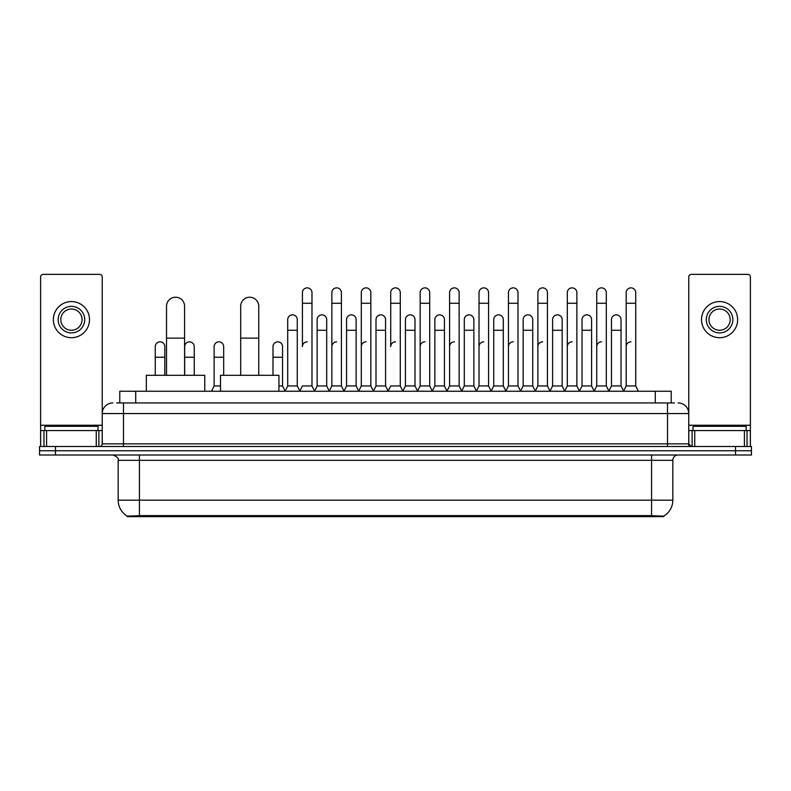 <?xml version="1.0" encoding="UTF-8"?>
<svg xmlns="http://www.w3.org/2000/svg" width="791" height="791" viewBox="0 0 791 791"><rect width="100%" height="100%" fill="white"/><g stroke="black" fill="none" stroke-linecap="round" stroke-linejoin="round"><path stroke-width="1.19" d="M116.584 402.935L123.495 402.935L116.584 402.935L119.777 402.935L119.777 391.248L671.223 391.248L671.223 402.935M663.787 516.632L127.213 516.632L127.213 516.108M118.175 500.159L139.424 500.159L139.424 460.313L118.175 460.313L118.175 500.159A18.598 18.598 0 0 0 127.272 516.147L141.549 515.603L649.451 515.603L663.728 516.147A18.598 18.598 0 0 0 672.825 500.159L672.825 460.313A5.31 5.31 0 0 1 678.134 455.003M751.45 455.003L751.45 450.751L39.55 450.751L39.55 455.003L55.489 455.003L55.489 450.751L39.55 450.751L39.55 446.5L55.489 446.5L55.489 450.751L751.45 450.751L751.45 455.003L55.489 455.003M112.866 402.935A10.629 10.629 0 0 0 102.237 413.564L102.237 443.85A2.66 2.66 0 0 1 99.587 446.5M678.134 402.935A10.629 10.629 0 0 1 688.763 413.564L123.495 413.564L123.495 402.935L674.416 402.935M744.41 446.5L744.41 430.561L750.392 430.561L750.392 446.5L750.392 277.028A2.66 2.66 0 0 0 747.732 274.368L691.413 274.368A2.66 2.66 0 0 0 688.763 277.028L688.763 443.85L691.413 446.5M751.45 446.5L751.45 450.751L751.45 446.5L55.489 446.5M97.985 430.561L97.985 426.309L44.86 426.309L44.86 430.561M96.265 446.5L96.265 430.561L46.59 430.561L46.59 446.5M123.495 446.5L123.495 413.564L102.237 413.564L102.237 277.028A2.66 2.66 0 0 0 99.587 274.368L43.268 274.368A2.66 2.66 0 0 0 40.608 277.028L40.608 430.561L46.59 430.561M96.265 430.561L102.237 430.561M40.608 446.5L40.608 430.561M71.427 306.354A13.279 13.279 0 0 0 58.148 319.633A13.279 13.279 0 0 0 71.427 332.912A13.279 13.279 0 0 0 84.706 319.633A13.279 13.279 0 0 0 71.427 306.354M71.427 309.014A10.629 10.629 0 0 0 60.798 319.633A10.629 10.629 0 0 0 71.427 330.262A10.629 10.629 0 0 0 82.056 319.633A10.629 10.629 0 0 0 71.427 309.014M71.427 337.698A18.064 18.064 0 0 0 89.492 319.633A18.064 18.064 0 0 0 71.427 301.569A18.064 18.064 0 0 0 53.363 319.633A18.064 18.064 0 0 0 71.427 337.698M746.14 430.561L746.14 426.309L693.015 426.309L693.015 430.561M166.525 375.31L166.525 306.246A9.027 9.027 0 0 1 175.553 297.218A9.027 9.027 0 0 1 184.59 306.246A9.027 9.027 0 0 0 175.553 297.218M184.59 375.31L184.59 306.246M204.77 391.248L204.77 375.31L146.335 375.31L146.335 391.248M240.691 375.31L240.691 306.246A9.027 9.027 0 0 1 249.719 297.218A9.027 9.027 0 0 1 258.756 306.246A9.027 9.027 0 0 0 249.719 297.218M258.756 375.31L258.756 306.246M278.936 391.248L278.936 375.31L220.501 375.31L220.501 391.248M299.769 391.248L302.419 385.939L311.98 385.939L314.64 391.248M311.98 385.939L311.98 292.65A4.786 4.786 0 0 0 307.205 287.865A4.786 4.786 0 0 1 307.501 287.875M307.205 341.841A4.786 4.786 0 0 0 302.419 346.626L302.419 303.269L311.98 303.269M302.419 303.269L302.419 292.65A4.786 4.786 0 0 1 307.205 287.865M329.194 391.248L331.854 385.939L341.415 385.939L344.075 391.248M341.415 385.939L341.415 292.65A4.786 4.786 0 0 0 336.64 287.865A4.786 4.786 0 0 1 336.936 287.875M331.854 385.939L331.854 303.269L341.415 303.269M331.854 303.269L331.854 292.65A4.786 4.786 0 0 1 336.64 287.865M358.63 391.248L361.289 385.939L370.85 385.939L373.51 391.248M370.85 385.939L370.85 292.65A4.786 4.786 0 0 0 366.065 287.865A4.786 4.786 0 0 1 366.371 287.875M361.289 385.939L361.289 303.269L370.85 303.269M361.289 303.269L361.289 292.65A4.786 4.786 0 0 1 366.065 287.865M388.065 391.248L390.714 385.939L400.286 385.939L402.935 391.248M400.286 385.939L400.286 292.65A4.786 4.786 0 0 0 395.5 287.865A4.786 4.786 0 0 1 395.797 287.875M395.5 341.841A4.786 4.786 0 0 0 390.714 346.626L390.714 303.269L400.286 303.269M390.714 303.269L390.714 292.65A4.786 4.786 0 0 1 395.5 287.865M417.49 391.248L420.15 385.939L429.711 385.939L432.37 391.248M447.004 391.09L444.433 385.939L434.862 385.939L432.291 391.09L429.711 385.939L429.711 292.65A4.786 4.786 0 0 0 424.935 287.865A4.786 4.786 0 0 1 425.232 287.875M402.856 391.09L405.437 385.939L414.998 385.939L417.579 391.09L420.15 385.939L420.15 303.269L429.711 303.269M420.15 303.269L420.15 292.65A4.786 4.786 0 0 1 424.935 287.865M446.925 391.248L449.585 385.939L459.146 385.939L461.806 391.248M491.231 391.248L488.581 385.939L479.02 385.939L476.439 391.09L473.858 385.939L464.297 385.939L461.726 391.09L459.146 385.939L459.146 292.65A4.786 4.786 0 0 0 454.36 287.865A4.786 4.786 0 0 1 454.667 287.875M449.585 385.939L449.585 303.269L459.146 303.269M449.585 303.269L449.585 292.65A4.786 4.786 0 0 1 454.36 287.865M520.666 391.248L518.006 385.939L508.445 385.939L505.874 391.09L503.294 385.939L493.732 385.939L491.152 391.09L488.581 385.939L488.581 303.269L479.02 303.269L479.02 385.939L476.36 391.248M479.02 303.269L479.02 292.65A4.786 4.786 0 0 1 484.102 287.875A4.786 4.786 0 0 1 488.581 292.65L488.581 303.269M550.101 391.248L547.441 385.939L537.88 385.939L535.299 391.09L532.729 385.939L523.167 385.939L520.587 391.09L518.006 385.939L518.006 303.269L508.445 303.269L508.445 385.939L505.795 391.248M508.445 303.269L508.445 292.65A4.786 4.786 0 0 1 513.527 287.875A4.786 4.786 0 0 1 518.006 292.65L518.006 303.269M579.536 391.248L576.876 385.939L567.315 385.939L564.734 391.09L562.164 385.939L552.593 385.939L550.022 391.09L547.441 385.939L547.441 303.269L537.88 303.269L537.88 385.939L535.22 391.248M537.88 303.269L537.88 292.65A4.786 4.786 0 0 1 542.962 287.875A4.786 4.786 0 0 1 547.441 292.65L547.441 303.269M608.961 391.248L606.311 385.939L596.74 385.939L594.17 391.09L591.589 385.939L582.028 385.939L579.447 391.09L576.876 385.939L576.876 303.269L567.315 303.269L567.315 385.939L564.655 391.248M567.315 303.269L567.315 292.65A4.786 4.786 0 0 1 572.397 287.875A4.786 4.786 0 0 1 576.876 292.65L576.876 303.269M623.516 391.248L626.175 385.939L626.175 303.269L635.737 303.269L635.737 385.939L638.396 391.248L635.737 385.939L626.175 385.939L623.605 391.09L621.024 385.939L611.463 385.939L608.882 391.09L606.311 385.939L606.311 303.269L596.74 303.269L596.74 385.939L594.09 391.248M596.74 303.269L596.74 292.65A4.786 4.786 0 0 1 601.822 287.875A4.786 4.786 0 0 1 606.311 292.65L606.311 303.269M626.175 303.269L626.175 292.65A4.786 4.786 0 0 1 631.258 287.875A4.786 4.786 0 0 1 635.737 292.65L635.737 303.269M285.047 391.248L287.706 385.939L297.268 385.939L299.848 391.09M297.268 385.939L297.268 319.633A4.786 4.786 0 0 0 292.789 314.867A4.786 4.786 0 0 1 297.268 319.633M287.706 385.939L287.706 330.262L297.268 330.262M287.706 330.262L287.706 319.633A4.786 4.786 0 0 1 292.789 314.867M314.561 391.09L317.142 385.939L326.703 385.939L329.274 391.09M326.703 385.939L326.703 319.633A4.786 4.786 0 0 0 322.224 314.867A4.786 4.786 0 0 1 326.703 319.633M317.142 385.939L317.142 330.262L326.703 330.262M317.142 330.262L317.142 319.633A4.786 4.786 0 0 1 322.224 314.867M343.996 391.09L346.567 385.939L356.138 385.939L358.709 391.09M356.138 385.939L356.138 319.633A4.786 4.786 0 0 0 351.649 314.867A4.786 4.786 0 0 1 356.138 319.633M346.567 385.939L346.567 330.262L356.138 330.262M346.567 330.262L346.567 319.633A4.786 4.786 0 0 1 351.649 314.867M373.421 391.09L376.002 385.939L385.563 385.939L388.144 391.09M385.563 385.939L385.563 319.633A4.786 4.786 0 0 0 381.084 314.867A4.786 4.786 0 0 1 385.563 319.633M376.002 385.939L376.002 330.262L385.563 330.262M376.002 330.262L376.002 319.633A4.786 4.786 0 0 1 381.084 314.867M414.998 385.939L414.998 319.633A4.786 4.786 0 0 0 410.519 314.867A4.786 4.786 0 0 1 414.998 319.633M405.437 385.939L405.437 330.262L414.998 330.262M405.437 330.262L405.437 319.633A4.786 4.786 0 0 1 410.519 314.867M444.433 385.939L444.433 319.633A4.786 4.786 0 0 0 439.944 314.867A4.786 4.786 0 0 1 444.433 319.633M434.862 385.939L434.862 330.262L444.433 330.262M434.862 330.262L434.862 319.633A4.786 4.786 0 0 1 439.944 314.867M473.858 385.939L473.858 319.633A4.786 4.786 0 0 0 469.379 314.867A4.786 4.786 0 0 1 473.858 319.633M464.297 385.939L464.297 330.262L473.858 330.262M464.297 330.262L464.297 319.633A4.786 4.786 0 0 1 469.379 314.867M503.294 385.939L503.294 319.633A4.786 4.786 0 0 0 498.814 314.867A4.786 4.786 0 0 1 503.294 319.633M493.732 385.939L493.732 330.262L503.294 330.262M493.732 330.262L493.732 319.633A4.786 4.786 0 0 1 498.814 314.867M532.729 385.939L532.729 319.633A4.786 4.786 0 0 0 528.25 314.867A4.786 4.786 0 0 1 532.729 319.633M523.167 385.939L523.167 330.262L532.729 330.262M523.167 330.262L523.167 319.633A4.786 4.786 0 0 1 528.25 314.867M562.164 385.939L562.164 319.633A4.786 4.786 0 0 0 557.675 314.867A4.786 4.786 0 0 1 562.164 319.633M552.593 385.939L552.593 330.262L562.164 330.262M552.593 330.262L552.593 319.633A4.786 4.786 0 0 1 557.675 314.867M591.589 385.939L591.589 319.633A4.786 4.786 0 0 0 587.11 314.867A4.786 4.786 0 0 1 591.589 319.633M582.028 385.939L582.028 330.262L591.589 330.262M582.028 330.262L582.028 319.633A4.786 4.786 0 0 1 587.11 314.867M621.024 385.939L621.024 319.633A4.786 4.786 0 0 0 616.545 314.867A4.786 4.786 0 0 1 621.024 319.633M611.463 385.939L611.463 330.262L621.024 330.262M611.463 330.262L611.463 319.633A4.786 4.786 0 0 1 616.545 314.867M164.825 375.31L164.825 346.626A4.786 4.786 0 0 0 160.346 341.85A4.786 4.786 0 0 1 164.825 346.626M155.263 375.31L155.263 357.245L164.825 357.245M155.263 357.245L155.263 346.626A4.786 4.786 0 0 1 160.346 341.85M744.41 430.561L694.735 430.561L694.735 446.5M688.763 430.561L694.735 430.561M688.763 446.5L688.763 443.85L667.505 443.85L667.505 402.935M719.573 306.354A13.279 13.279 0 0 0 706.294 319.633A13.279 13.279 0 0 0 719.573 332.912A13.279 13.279 0 0 0 732.852 319.633A13.279 13.279 0 0 0 719.573 306.354M719.573 309.014A10.629 10.629 0 0 0 708.944 319.633A10.629 10.629 0 0 0 719.573 330.262A10.629 10.629 0 0 0 730.202 319.633A10.629 10.629 0 0 0 719.573 309.014M719.573 337.698A18.064 18.064 0 0 0 737.637 319.633A18.064 18.064 0 0 0 719.573 301.569A18.064 18.064 0 0 0 701.508 319.633A18.064 18.064 0 0 0 719.573 337.698M194.26 375.31L194.26 346.626A4.786 4.786 0 0 0 189.771 341.85A4.786 4.786 0 0 1 194.26 346.626M184.689 375.31L184.689 357.245L194.26 357.245M184.689 357.245L184.689 346.626A4.786 4.786 0 0 1 189.771 341.85M211.464 391.248L214.124 385.939L220.501 385.939M223.685 375.31L223.685 346.626A4.786 4.786 0 0 0 219.206 341.85A4.786 4.786 0 0 1 223.685 346.626M214.124 385.939L214.124 357.245L223.685 357.245M214.124 357.245L214.124 346.626A4.786 4.786 0 0 1 219.206 341.85M278.936 385.939L282.555 385.939L285.126 391.09M282.555 385.939L282.555 346.626A4.786 4.786 0 0 0 278.066 341.85A4.786 4.786 0 0 1 282.555 346.626M272.994 375.31L272.994 357.245L282.555 357.245M272.994 357.245L272.994 346.626A4.786 4.786 0 0 1 278.066 341.85M331.854 346.626A4.786 4.786 0 0 1 336.64 341.841M361.289 346.626A4.786 4.786 0 0 1 366.065 341.841M420.15 346.626A4.786 4.786 0 0 1 424.935 341.841M449.585 346.626A4.786 4.786 0 0 1 454.36 341.841M479.02 346.626A4.786 4.786 0 0 1 483.795 341.841M508.445 346.626A4.786 4.786 0 0 1 513.23 341.841M537.88 385.939L537.88 346.626A4.786 4.786 0 0 1 542.666 341.841M567.315 346.626A4.786 4.786 0 0 1 572.091 341.841M606.311 385.939L606.311 346.626M596.74 346.626A4.786 4.786 0 0 1 601.526 341.841M626.175 346.626A4.786 4.786 0 0 1 630.961 341.841M649.451 516.632L649.451 515.603M141.549 516.632L141.549 515.603M135.716 402.935L135.716 391.248M655.284 402.935L655.284 391.248M651.576 455.003L651.576 460.313L139.424 460.313L139.424 455.003M672.825 460.313L651.576 460.313L651.576 500.159L672.825 500.159M651.576 515.702L651.576 500.159L139.424 500.159L139.424 515.702M735.511 455.003L735.511 446.5M102.237 443.85L667.505 443.85L667.505 446.5M102.237 425.251L40.608 425.251M102.197 444.305L102.197 430.561M98.875 430.561L98.875 446.5M40.657 430.561L40.657 446.5M43.97 446.5L43.97 430.561M166.525 338.123L184.59 338.123M240.691 338.123L258.756 338.123M750.392 425.251L688.763 425.251M750.343 446.5L750.343 430.561M747.03 430.561L747.03 446.5M688.803 430.561L688.803 444.305M692.125 446.5L692.125 430.561M118.175 460.313C118.927 458.434 117.147 456.664 112.866 455.003"/></g></svg>
